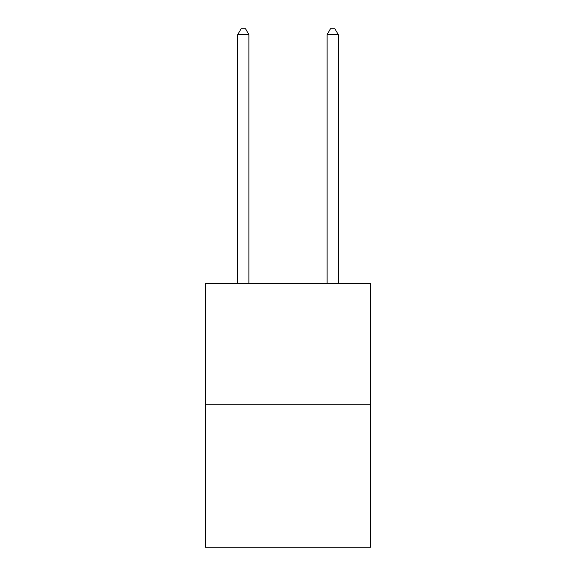 <?xml version="1.0" encoding="UTF-8"?>
<svg xmlns="http://www.w3.org/2000/svg" width="576" height="576" viewBox="0 0 576 576"><rect width="100%" height="100%" fill="white"/><g stroke="black" fill="none" stroke-linecap="round" stroke-linejoin="round"><path stroke-width="0.86" d="M370.663 404.215L370.663 283.579L205.337 283.579L205.337 547.2L370.663 547.2L370.663 404.215L205.337 404.215M248.904 283.579L248.904 34.61L237.73 34.61L237.73 283.579M237.73 34.61L241.085 28.8L245.549 28.8L248.904 34.61M338.27 283.579L338.27 34.61L327.096 34.61L327.096 283.579M327.096 34.61L330.451 28.8L334.915 28.8L338.27 34.61"/></g></svg>
